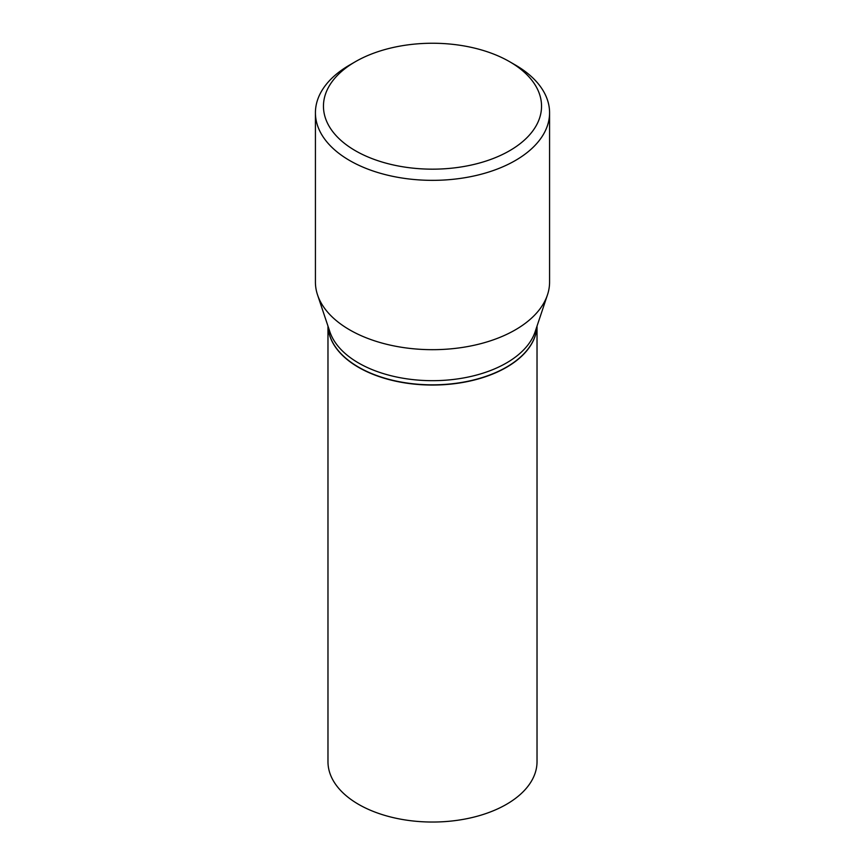 <?xml version="1.0" encoding="UTF-8"?>
<svg xmlns="http://www.w3.org/2000/svg" width="865" height="865" viewBox="0 0 865 865"><rect width="100%" height="100%" fill="white"/><g stroke="black" fill="none" stroke-linecap="round" stroke-linejoin="round"><path stroke-width="1.3" d="M327.976 326.105L327.976 761.697A104.524 60.345 0 0 0 358.586 804.364A104.524 60.345 0 0 0 472.495 817.447A104.524 60.345 0 0 0 537.024 761.697L537.024 326.105M358.78 367.268L358.586 367.16A104.524 60.345 0 0 1 328.019 326.235A104.524 60.345 0 0 0 358.586 367.376A104.524 60.345 0 0 0 471.295 380.741A104.524 60.345 0 0 0 536.992 326.202A104.524 60.345 0 0 1 506.414 367.16A104.524 60.345 0 0 1 358.586 367.16L358.78 367.268A104.254 60.193 0 0 0 506.22 367.268A104.254 60.193 0 0 0 506.317 367.214M355.396 61.685L349.72 64.972A117.078 67.589 0 0 0 315.422 112.764L315.422 282.087A117.078 67.589 0 0 0 317.542 294.9L329.868 331.771A104.524 60.345 0 0 0 358.586 363.008A104.524 60.345 0 0 0 463.132 378.027A104.524 60.345 0 0 0 535.132 331.771L547.459 294.9A117.078 67.589 0 0 0 549.578 282.087L549.578 112.764A117.078 67.589 0 0 0 515.281 64.972L509.604 61.685A109.044 62.961 0 0 0 355.396 61.685A109.044 62.961 0 0 0 355.396 150.726A109.044 62.961 0 0 0 509.604 150.726A109.044 62.961 0 0 0 509.604 61.685L515.281 64.972M315.422 112.764A117.078 67.589 0 0 0 349.72 160.555A117.078 67.589 0 0 0 477.307 175.206A117.078 67.589 0 0 0 549.578 112.764M317.542 294.9A117.078 67.589 0 0 0 349.72 329.889A117.078 67.589 0 0 0 466.808 346.714A117.078 67.589 0 0 0 547.459 294.9"/></g></svg>
